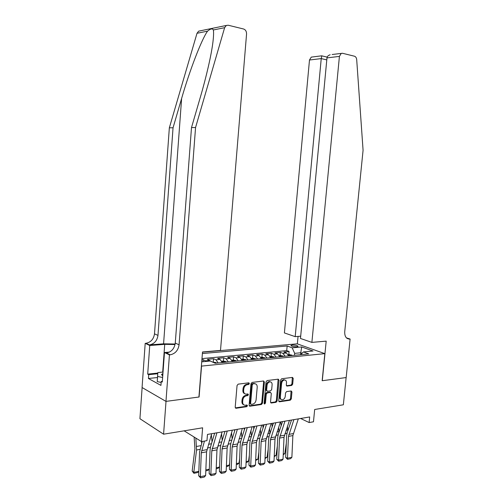 <?xml version="1.0" encoding="UTF-8"?>
<svg xmlns="http://www.w3.org/2000/svg" width="503" height="503" viewBox="0 0 503 503"><rect width="100%" height="100%" fill="white"/><g stroke="black" fill="none" stroke-linecap="round" stroke-linejoin="round"><path stroke-width="0.75" d="M249.419 383.575L248.834 382.821L238.177 384.147L237.058 385.487L235.203 407.21L236.014 408.273L246.721 406.682L247.489 405.745L246.929 405.009L245.219 405.242C243.483 405.122 242.628 403.997 242.66 401.859L242.817 400.067C243.213 397.716 244.383 396.295 246.325 395.798L247.69 395.61L248.451 394.679L247.885 393.937L246.25 394.145C244.471 394.044 243.597 392.9 243.622 390.718L243.779 388.92C244.175 386.562 245.345 385.147 247.294 384.676L248.658 384.499L249.419 383.575M244.754 393.711C243.439 393.245 242.817 392.133 242.886 390.372L243.043 388.574C243.439 386.216 244.609 384.808 246.558 384.33L247.916 384.16L248.633 382.846M235.341 407.895L245.992 406.311L246.721 405.041M243.735 404.789C242.459 404.318 241.855 403.217 241.924 401.495L242.081 399.703C242.477 397.357 243.647 395.936 245.59 395.44L246.954 395.257L247.677 393.962M292.199 345.083L290.923 345.492C291.514 346.347 293.475 346.762 296.808 346.743L298.065 346.334C297.474 345.473 295.519 345.058 292.199 345.083M291.677 385.455L292.683 384.198L293.224 378.432L292.476 377.401L281.68 378.74L280.649 380.01L278.737 400.778L279.473 401.796L290.294 400.193L291.3 398.923L291.947 391.994L291.218 390.976L286.591 391.617L285.572 392.887L285.251 396.351C284.893 398.351 283.912 399.495 282.321 399.784C280.97 399.69 280.316 398.785 280.353 397.056L281.611 383.405C281.963 381.437 282.912 380.299 284.478 379.991C285.874 380.067 286.553 380.991 286.515 382.77L286.301 385.034L287.05 386.071L291.677 385.455L290.916 385.128L291.922 383.871L292.325 377.42M201.546 366.19L199.087 397.005L166.021 401.381L163.576 434.196L202.627 427.808L201.514 441.615L206.966 440.653L207.475 434.416L309.678 416.943L309.131 422.551L313.476 421.784L314.677 409.486L343.354 404.796L346.133 377.558L322.165 380.727L324.831 353.64L201.382 366.115M264.383 382.054L263.578 380.991L252.078 382.418L250.991 383.732L249.117 405.154L249.903 406.204L261.434 404.494L262.491 403.18L264.383 382.054L263.635 381.72L263.484 381.004M267.112 380.551L278.253 379.168L279.027 380.218L277.122 401.017L276.09 402.306L271.293 403.016L270.545 401.991L271.312 393.509L270.545 392.472L267.313 392.912L266.263 394.214L265.465 403.085L264.66 404.01L264.132 403.28L266.056 381.846L267.112 380.551M163.576 434.196L139.922 418.703L142.129 387.549M288.823 354.615L289.112 351.515L283.849 352.018L286.471 353.005L282.925 353.351L285.138 356.237M280.02 355.483L280.303 352.358L274.94 352.867L277.549 353.873L273.928 354.225L276.128 357.143M271.042 356.369L271.324 353.213L265.854 353.735L268.445 354.753L264.754 355.112L266.942 358.061M261.887 357.275L262.17 354.087L256.587 354.621L259.164 355.652L255.398 356.017L257.574 358.997M252.55 358.199L252.833 354.98L247.136 355.52L249.695 356.57L245.854 356.941L248.01 359.959M243.024 359.136L243.307 355.885L237.498 356.445L240.038 357.507L236.114 357.885L238.252 360.934M233.31 360.098L233.587 356.816L227.658 357.382L230.179 358.457L226.18 358.846L228.299 361.934M223.395 361.079L223.672 357.765L217.623 358.337L220.113 359.431L216.032 359.827L218.132 362.952M213.272 362.078L213.549 358.727L207.374 359.318L210.889 361.305M202.495 352.163L297.235 343.838L324.831 353.64M289.112 351.515L286.716 350.622L287.144 345.982L202.382 353.546M287.144 345.982L292.186 347.818L301.699 346.951L313.011 350.993L303.435 351.924L308.76 353.873L215.196 363.248L210.223 361.009L201.722 361.839M203.055 361.707L203.212 359.714L206.425 361.38M213.549 358.727L216.032 359.827M223.672 357.765L226.18 358.846M233.587 356.816L236.114 357.885M243.307 355.885L245.854 356.941M252.833 354.98L255.398 356.017M262.17 354.087L264.754 355.112M271.324 353.213L273.928 354.225M280.303 352.358L282.925 353.351M286.716 350.622L201.98 358.608M203.212 359.714L201.879 359.84M300.587 354.69L300.769 352.766L294.683 353.364L294.5 355.3M300.631 418.49L309.131 422.551M184.123 430.832L201.514 441.615L201.659 443.363M302.102 353.257L300.769 352.766L301.699 346.951M222.225 362.544L220.113 359.431M232.304 361.531L230.179 358.457M242.182 360.544L240.038 357.507M251.858 359.57L249.695 356.57M261.34 358.62L259.164 355.652M270.639 357.69L268.445 354.753M279.756 356.778L277.549 353.873M303.435 351.924L300.668 354.678M288.691 355.879L286.471 353.005M294.683 353.364L292.186 347.818M249.249 405.827L260.692 404.129L261.749 402.821L263.635 381.72M253.015 383.952L252.255 384.877L250.607 403.651L251.154 404.381L252.638 404.167C254.543 403.664 255.694 402.249 256.084 399.935L257.215 387.172C257.247 384.99 256.373 383.852 254.593 383.758L252.273 383.613L251.513 384.531L252.255 384.877M250.727 404.173L249.872 403.287L251.513 384.531M255.317 383.82L253.852 383.418L254.43 383.776M252.273 383.613L253.688 383.437M270.664 402.651L275.336 401.954L276.367 400.665L278.128 379.18M270.413 392.447L269.797 392.126L266.565 392.566L265.515 393.868L264.716 402.727L265.465 403.085M264.15 403.588L264.716 402.727M272.117 384.688C272.148 382.89 271.444 381.953 270.004 381.871C268.395 382.186 267.414 383.343 267.055 385.342L266.615 390.234L267.464 391.277L270.627 390.844L271.677 389.555L272.117 384.688M270.476 381.903L269.256 381.544C267.64 381.859 266.659 383.009 266.307 385.009L267.055 385.342M266.816 391.013L265.873 389.894L266.307 385.009M286.433 385.726L290.916 385.128M284.887 380.01L283.717 379.671C282.158 379.979 281.202 381.111 280.856 383.079L281.611 383.405M281.158 399.413C280.058 399.105 279.542 398.206 279.599 396.71L280.856 383.079M278.857 401.432L289.539 399.847L290.545 398.583L291.074 390.994M194.12 437.032L194.919 448.726L192.177 471.041L193.793 472.386L196.554 450.009L195.856 438.107M198.823 471.481L197.578 472.556L193.913 473.317L192.177 471.041M193.913 473.317L193.793 472.386L198.83 471.349M211.669 433.699L206.57 451.832L205.626 475.58L200.357 476.699L200.578 477.85L198.66 475.756L199.59 451.958L202.206 441.496M198.66 475.756L200.357 476.699L201.288 452.826L204.444 441.1M205.626 475.58L204.268 477.064L200.578 477.85M162.928 373.484L161.513 374.496L162.746 375.993M161.155 382.437L157.232 381.607L157.81 372.585L163.035 372.044M162.632 377.502L157.609 376.451L157.81 372.585M157.232 381.607L157.609 376.451M175.151 344.014L163.576 343.819L149.259 344.92L145.197 343.335L142.072 387.517L165.965 401.388L198.924 397.03L202.508 351.981L220.503 350.402L246.558 34.015C246.571 31.425 245.583 29.752 243.597 29.004L228.23 25.232L226.331 25.452L224.627 27.684L195.56 127.517L179.068 344.794C178.181 350.39 175.239 353.728 170.24 354.804L169.436 354.879L165.965 401.388M195.56 127.517L191.498 127.567L200.376 97.085C206.211 77.229 211.43 54.796 212.951 41.919C213.63 36.235 213.762 32.255 213.341 29.973C212.442 28.287 210.518 28.677 207.569 31.142C201.709 39.102 189.631 70.495 181.621 98.45L173.045 127.781L157.973 335.4C157.137 340.751 154.283 343.92 149.41 344.907L149.259 344.92M173.045 127.781L169.341 127.825L154.496 333.847C153.667 339.16 150.831 342.304 145.983 343.272L145.832 343.285M170.24 354.804L166.487 353.018C171.46 351.955 174.39 348.654 175.264 343.096L191.498 127.567M207.569 31.142L197.006 33.286L169.341 127.825M169.436 354.879L164.475 352.515L162.299 382.054L161.23 381.475L162.35 381.349M157.452 377.52L148.435 378.495L160.941 385.399L161.23 381.475M148.435 378.495L148.706 374.672L147.7 374.125L149.743 345.498L145.197 343.335M175.057 344.542L164.72 344.348L149.743 345.498M164.475 352.515L169.492 352.094M197.006 33.286L198.654 31.161L200.031 30.878M147.7 374.125L157.779 373.075M157.728 373.729L148.706 374.672M311.885 342.392L339.418 56.393L326.975 57.895L300.473 338.462L311.885 342.392L326.189 341.135L322.291 380.714L346.171 377.552L350.107 339.041L346.435 337.871M332.131 54.506L342.468 53.268L354.458 56.21C355.74 56.65 356.482 57.795 356.696 59.65L363.078 150.278L344.718 331.766C344.599 336.482 346.246 338.915 349.654 339.079L350.107 339.041M297.361 343.882L298.059 336.419M295.198 336.645L321.235 58.593L309.483 60.014L284.402 332.929L295.198 336.645L300.687 336.211M309.483 60.014L311.263 57.122L312.294 56.996M341.248 53.368L339.418 56.393M321.813 55.858L321.235 58.593L326.787 59.888M330.157 54.758C328.195 55.431 327.139 56.474 326.975 57.895M212.725 362.135L215.938 362.562L216.586 363.109M212.033 441.911L211.373 434.686M209.305 469.211L207.902 470.418L205.815 470.846M205.853 469.896L209.305 469.186M221.748 361.242L223.716 361.047L226.752 362.091M222.194 440.458L221.565 433.699M216.233 467.759L219.453 467.092L219.616 465.822M224.835 362.279L223.363 361.99L223.621 362.399M219.453 467.092L218.013 468.318L216.196 468.695M224.728 431.467L224.778 432.008M231.826 360.242L233.675 360.06L236.706 361.091M232.153 439.018L231.543 432.681M226.407 465.659L229.349 465.049L229.733 462.182M234.832 361.28L233.379 360.991L233.644 361.399M229.349 465.049L227.922 466.268L226.369 466.589M234.53 429.788L234.643 431.002M241.698 359.268L243.433 359.098L246.464 360.11M241.905 437.585L241.327 431.649M236.366 463.603L239.057 463.049L239.635 458.705M244.628 360.299L243.194 360.01L243.465 360.412M239.057 463.049L237.636 464.256L236.328 464.527M222.106 431.914L216.956 449.877L216.007 473.386L210.845 474.48L211.046 475.618L209.135 473.549L210.072 449.996L210.581 446.746L214.649 433.19M209.135 473.549L210.845 474.48L211.788 450.851L216.912 432.8M216.007 473.386L214.655 474.851L211.046 475.618M232.323 430.166L227.13 447.959L226.18 471.229L221.119 472.298L221.295 473.436L219.39 471.386L220.333 448.079L220.848 444.859L224.954 431.423M219.39 471.386L221.119 472.298L222.068 448.915L227.243 431.033M226.18 471.229L224.835 472.682L221.295 473.436M242.333 428.455L237.102 446.086L236.14 469.117L231.185 470.167L231.342 471.292L229.437 469.274L230.387 446.199L230.908 443.011L235.052 429.7M229.437 469.274L231.185 470.167L232.141 447.016L237.359 429.304M236.14 469.117L234.807 470.557L231.342 471.292M252.141 426.777L246.866 444.243L245.898 467.048L241.044 468.079L241.176 469.198L239.283 467.199L240.239 444.356L240.767 441.194L244.936 428.009M239.283 467.199L241.044 468.079L242.006 445.161L247.262 427.613M245.898 467.048L244.577 468.469L241.176 469.198M244.137 428.147L244.313 429.983M251.374 358.312L253.003 358.155L256.027 359.155M251.469 436.164L250.915 430.599M246.13 461.591L248.57 461.088L249.343 455.366M254.229 359.337L252.808 359.048L253.084 359.45M248.57 461.088L247.155 462.282L246.086 462.502M261.749 425.136L256.436 442.445L255.461 465.024L250.701 466.03L250.821 467.142L248.928 465.168L249.89 442.546L250.419 439.421L254.625 426.355M248.928 465.168L250.701 466.03L251.67 443.338L256.97 425.953M255.461 465.024L254.147 466.432L250.821 467.142M253.556 426.538L253.795 428.946M260.856 357.375L262.377 357.224L265.402 358.218M260.843 434.755L260.315 429.537M255.694 459.616L257.894 459.164L258.863 452.172M263.635 358.394L262.239 358.105L262.516 358.507M257.894 459.164L255.656 460.522M271.167 423.526L265.817 440.678L264.836 463.037L260.17 464.024L260.271 465.124L258.385 463.175L259.353 440.779L259.888 437.679L264.119 424.727M258.385 463.175L260.17 464.024L261.145 441.552L266.483 424.325M269.646 381.557L269.256 381.544M264.836 463.037L263.534 464.432L260.271 465.124M262.786 424.96L263.088 427.896M270.149 356.457L271.576 356.319L274.594 357.293M270.029 433.366L269.533 428.462M265.068 457.686L267.036 457.277L268.187 449.11M272.859 357.47L271.475 357.18L271.765 357.576M267.036 457.277L265.031 458.579M280.391 421.948L275.009 438.943L274.022 461.088L269.451 462.056L269.533 463.15L267.653 461.22L268.627 439.044L269.168 435.975L273.425 423.136M267.653 461.22L269.451 462.056L270.432 439.804L275.801 422.734M274.022 461.088L272.733 462.471L269.533 463.15M271.846 423.407L272.198 426.833M279.259 355.558L280.586 355.426L283.604 356.394M279.039 431.995L278.568 427.387M274.261 455.787L276.009 455.429L277.329 446.161M281.9 356.564L280.536 356.275L280.825 356.671M276.009 455.429L274.223 456.674M289.439 420.401L284.025 437.245L283.038 459.176L278.555 460.126L278.618 461.213L276.744 459.308L277.725 437.34L278.266 434.303L282.548 421.577M276.744 459.308L278.555 460.126L279.542 438.094L284.937 421.168M283.038 459.176L281.755 460.547L278.618 461.213M280.731 421.891L281.139 425.771M288.194 354.672L289.432 354.552L292.438 355.508M287.873 430.65L287.427 426.305M283.271 453.926L284.805 453.612L286.295 443.325M290.772 355.671L289.426 355.388L289.715 355.778M284.805 453.612L283.233 454.806M298.31 418.886L292.872 435.579L291.878 457.302L287.477 458.233L287.527 459.321L285.66 457.428L286.641 435.673L287.188 432.662L291.495 420.049M285.66 457.428L287.477 458.233L288.471 436.409L293.897 419.64M291.878 457.302L290.602 458.661L287.527 459.321M209.845 360.431L205.67 360.833M246.558 384.33L247.294 384.676M243.043 388.574L243.779 388.92M242.886 390.372L243.622 390.718M246.954 395.257L247.69 395.61M245.59 395.44L246.325 395.798M242.081 399.703L242.817 400.067M241.924 401.495L242.66 401.859M245.992 406.311L246.721 406.682M235.385 407.889L236.114 408.26M247.916 384.16L248.658 384.499M261.749 402.821L262.491 403.18M260.692 404.129L261.434 404.494M249.262 405.827L249.997 406.198M249.872 403.287L250.607 403.651M278.272 379.891L279.027 380.218M276.367 400.665L277.122 401.017M275.336 401.954L276.09 402.306M270.683 402.677L271.381 403.01M269.734 392.133L270.482 392.478M266.565 392.566L267.313 392.912M265.515 393.868L266.263 394.214M265.873 389.894L266.615 390.234M286.477 385.788L287.106 386.065M279.599 396.71L280.353 397.056M291.193 391.661L291.947 391.994M290.545 398.583L291.3 398.923M289.539 399.847L290.294 400.193M278.882 401.476L279.555 401.79M292.463 378.118L293.224 378.432M291.922 383.871L292.683 384.198M196.554 450.009L199.911 449.386M196.598 446.45L200.98 445.658M206.909 449.651L201.628 450.631M206.57 451.832L201.288 452.826M181.621 98.45L163.576 343.819M157.973 335.4L154.496 333.847M175.264 343.096L179.068 344.794M224.627 27.684L213.341 29.973M166.33 353.037L170.089 354.822M162.676 372.082L164.72 344.348M346.737 338.148L349.654 339.079M215.875 362.55L214.052 362.732M207.399 448.003L210.399 447.45M208.506 444.294L211.48 443.759M226.042 361.538L222.037 361.94M217.799 446.086L220.666 445.557M218.912 442.414L221.754 441.898M235.995 360.55L232.116 360.934M227.978 444.206L230.72 443.696M229.104 440.565L231.82 440.075M245.747 359.576L241.993 359.947M237.95 442.363L240.572 441.879M239.088 438.761L241.685 438.289M217.302 447.714L212.134 448.676M216.956 449.877L211.788 450.851M227.482 445.815L222.414 446.758M227.13 447.959L222.068 448.915M237.447 443.96L232.493 444.885M237.102 446.086L232.141 447.016M247.218 442.143L242.358 443.049M246.866 444.243L242.006 445.161M255.304 358.626L251.67 358.985M247.728 440.559L250.23 440.1M248.872 436.988L251.349 436.535M256.788 440.364L252.028 441.25M256.436 442.445L251.67 443.338M264.672 357.69L261.151 358.042M257.303 438.792L259.693 438.352M258.454 435.252L260.818 434.825M266.169 438.616L261.503 439.484M265.817 440.678L261.145 441.552M273.858 356.778L270.444 357.117M266.684 437.057L268.973 436.635M267.848 433.548L270.01 433.158M275.367 436.906L270.796 437.755M275.009 438.943L270.432 439.804M282.862 355.879L279.561 356.212M275.889 435.359L278.065 434.957M277.059 431.882L279.002 431.53M284.39 435.221L279.901 436.057M284.025 437.245L279.542 438.094M291.696 354.999L288.496 355.319M284.912 433.693L286.987 433.309M286.088 430.247L287.817 429.933M293.236 433.58L288.835 434.397M292.872 435.579L288.471 436.409M235.366 407.939L236.014 408.273M249.293 405.896L249.903 406.204M253.852 383.418L254.593 383.758M270.727 402.752L271.293 403.016M269.797 392.126L270.545 392.472M264.257 403.808L264.66 404.01M286.515 385.832L287.05 386.071M283.717 379.671L284.478 379.991M278.926 401.545L279.473 401.796M162.79 375.339L161.513 374.496M149.41 344.907L145.983 343.272M226.331 25.452L198.654 31.161M311.263 57.122L321.687 55.814M327.164 57.122L321.687 55.827"/></g></svg>
